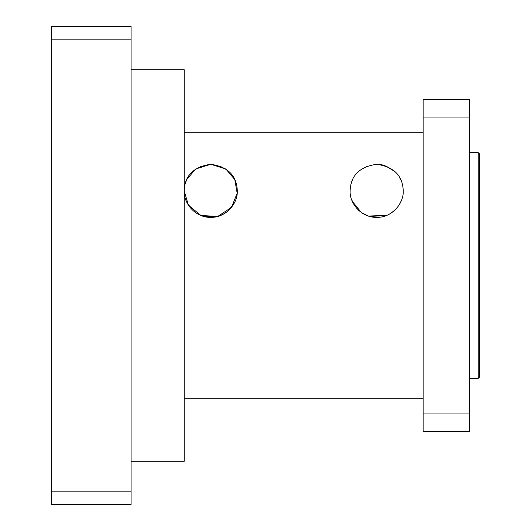 <?xml version="1.0" encoding="UTF-8"?>
<svg xmlns="http://www.w3.org/2000/svg" width="531" height="531" viewBox="0 0 531 531"><rect width="100%" height="100%" fill="white"/><g stroke="black" fill="none" stroke-linecap="round" stroke-linejoin="round"><path stroke-width="0.8" d="M131.091 69.694L184.191 69.694L184.191 461.306L131.091 461.306M423.141 265.5L423.141 117.079L469.603 117.079L469.603 431.437L423.141 431.437L423.141 265.5M469.603 117.079L469.603 99.562L423.141 99.562L423.141 117.079M479.559 377.01L479.559 153.99L478.232 152.662L478.232 378.337L479.559 377.01M469.603 378.337L478.232 378.337M469.603 413.921L423.141 413.921M376.678 164.278C393.869 166.8 402.717 175.648 403.228 190.828C403.925 203.121 392.303 217.683 376.678 217.378C361.053 217.683 349.431 203.121 350.128 190.828C350.639 175.648 359.487 166.8 376.678 164.278L381.072 164.643L376.678 164.278M366.894 166.143L366.344 166.376L366.894 166.143M359.208 170.836L357.808 172.15L359.208 170.836M352.597 179.651L350.951 184.303L352.597 179.651M352.312 201.375L361.279 212.446M361.584 212.665L368.229 215.998M368.414 216.057L386.84 215.354L369.961 216.509M390.511 213.482L395.25 209.798L390.511 213.482M399.033 205.132L401.323 200.698L399.033 205.132M403.228 191.1L403.215 189.965M401.005 180.188L399.1 176.611L401.005 180.188M395.157 171.765L385.745 165.878L395.157 171.765M384.929 165.592L381.49 164.716L384.929 165.592M403.228 190.583L403.228 191.001M366.735 215.447L362.514 213.276M358.81 210.462L356.235 207.754M354.164 204.886L351.608 199.57M184.191 190.828C184.702 175.648 193.549 166.8 210.741 164.278C227.932 166.8 236.78 175.648 237.291 190.828C237.988 203.121 226.365 217.683 210.741 217.378C195.116 217.683 183.494 203.121 184.191 190.828L188.405 205.172L200.91 215.493L217.737 216.436L231.47 207.402L237.178 193.244L234.802 179.604L225.854 169.004L210.741 164.278M210.707 164.278L195.594 169.031L186.66 179.651L185.014 184.303L184.191 190.795M185.014 184.303L186.66 179.651M191.87 172.15L193.271 170.836L191.87 172.15M200.406 166.376L200.957 166.143L200.406 166.376M186.799 202.304L192.487 210.11M196.782 213.409L200.798 215.447M203.506 216.369L217.438 216.515M220.684 215.447L224.805 213.336M228.702 210.382L234.821 202.006M221.075 166.369L220.511 166.143M131.091 39.825L131.091 26.55L51.441 26.55L51.441 39.825L131.091 39.825L131.091 491.175L51.441 491.175L51.441 504.45L131.091 504.45L131.091 491.175M51.441 491.175L51.441 39.825M469.603 152.662L478.232 152.662M184.191 398.25L423.141 398.25M184.191 132.75L423.141 132.75"/></g></svg>
